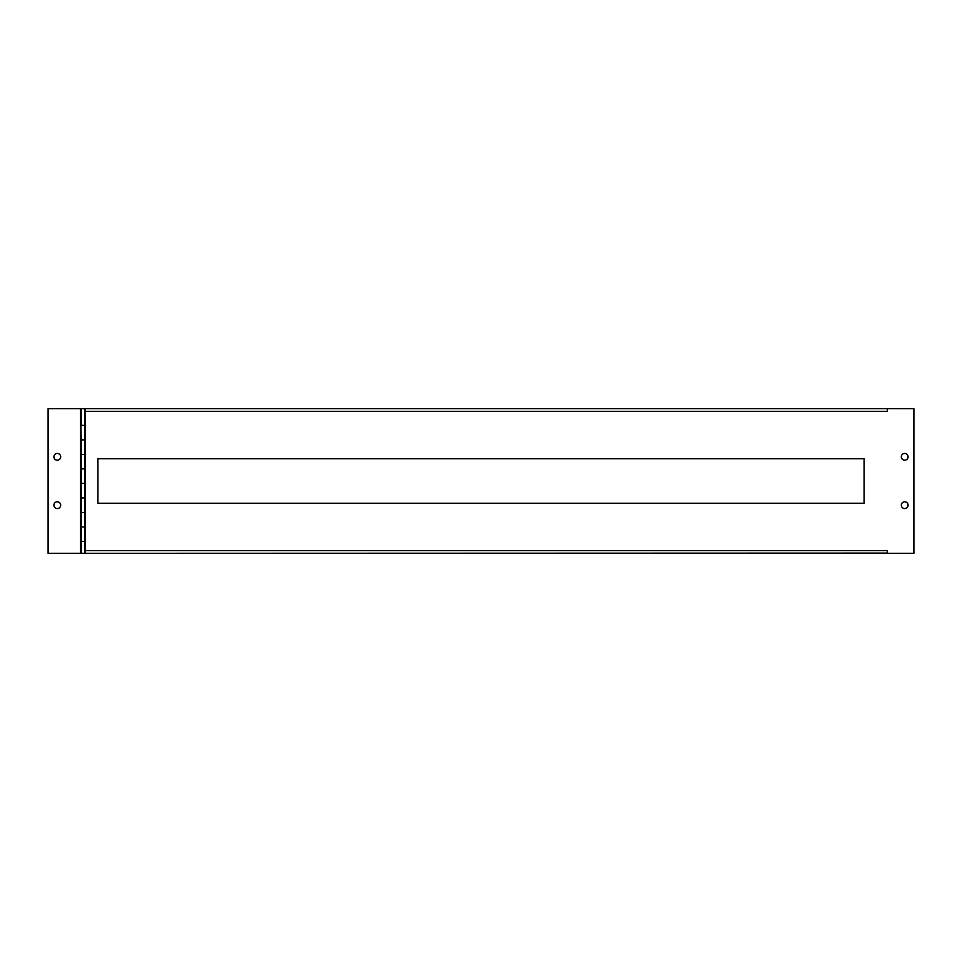 <?xml version="1.0" encoding="UTF-8"?>
<svg xmlns="http://www.w3.org/2000/svg" width="962" height="962" viewBox="0 0 962 962"><rect width="100%" height="100%" fill="white"/><g stroke="black" fill="none" stroke-linecap="round" stroke-linejoin="round"><path stroke-width="1.44" d="M97.92 458.754L97.92 503.246L864.08 503.246L864.08 458.754L97.92 458.754M908.092 456.818A3.391 3.391 0 0 0 903.017 453.884A3.391 3.391 0 0 0 903.017 459.752A3.391 3.391 0 0 0 908.092 456.818M908.092 505.182A3.391 3.391 0 0 0 903.017 502.248A3.391 3.391 0 0 0 903.017 508.116A3.391 3.391 0 0 0 908.092 505.182M887.301 408.694L913.9 408.694L913.9 553.306L887.301 553.306L887.301 550.601L85.341 550.601L85.341 408.694L887.301 408.694L85.341 408.694L887.301 408.694L887.301 411.399L85.341 411.399L887.301 411.399M85.341 550.601L85.341 553.306L887.301 553.09M60.678 456.818A3.391 3.391 0 0 1 55.592 459.752A3.391 3.391 0 0 1 55.592 453.884A3.391 3.391 0 0 1 60.678 456.818M60.678 505.182A3.391 3.391 0 0 1 55.592 508.116A3.391 3.391 0 0 1 55.592 502.248A3.391 3.391 0 0 1 60.678 505.182M80.507 553.306L80.507 408.694L48.1 408.694L48.1 553.306L84.62 553.306L84.62 541.462L80.988 541.462L80.988 526.948L84.62 526.948L81.229 526.948L80.988 497.931L84.62 497.931L81.229 497.931L80.988 468.903L84.62 468.903L81.229 468.903L80.988 439.887L84.62 439.887L81.229 439.887L80.507 408.694M81.505 553.306L81.229 541.462L84.86 541.462L85.341 552.152M84.62 425.372L81.229 425.372L84.86 425.372L84.86 439.887L84.62 408.694L81.229 408.694L81.229 425.372M84.62 454.401L81.229 454.401L84.86 454.401L84.86 468.903L84.62 439.887M84.62 483.417L81.229 483.417L84.86 483.417L84.86 497.931L84.62 468.903M84.62 512.445L81.229 512.445L84.86 512.445L84.86 526.948L84.62 497.931M84.343 408.694L84.62 410.87L85.341 410.87M81.229 526.948L81.229 541.462M84.62 526.948L84.62 541.462M81.229 497.931L81.229 512.445M81.229 468.903L81.229 483.417M81.229 439.887L81.229 454.401"/></g></svg>
